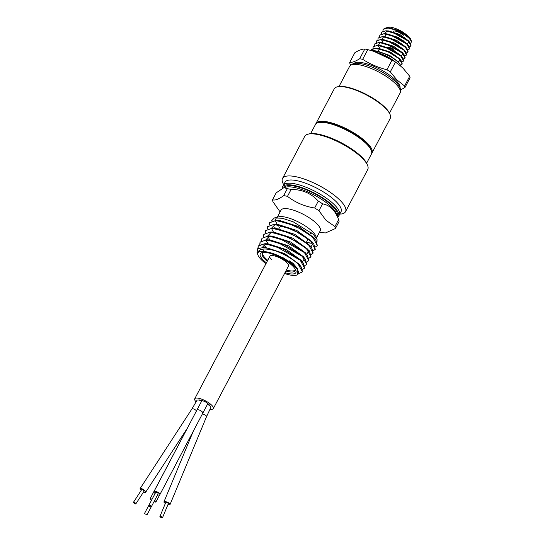 <?xml version="1.0" encoding="UTF-8"?>
<svg xmlns="http://www.w3.org/2000/svg" width="545" height="545" viewBox="0 0 545 545"><rect width="100%" height="100%" fill="white"/><g stroke="black" fill="none" stroke-linecap="round" stroke-linejoin="round"><path stroke-width="0.82" d="M387.359 27.4L387.945 27.25A13.577 4.101 27.8 0 1 401.427 31.201L387.359 27.4L386.303 27.89M383.121 29.28L385.894 27.918L387.659 27.904L398.851 30.84L409.404 37.196A13.577 4.101 27.8 0 1 410.726 39.26L411.536 41.475L410.61 43.634M404.077 41.011A13.577 4.101 27.8 0 1 401.733 40.241M382.937 31.085L383.094 29.335L387.965 28.033C395.834 29.532 402.898 32.959 409.152 38.307L411.536 41.475M371.036 50.494L371.52 49.649L376.009 48.26L388.149 51.809L399.369 58.894L401.304 60.945L402.258 63.969L400.527 65.019M377.596 52.681A17.093 5.164 27.8 0 1 395.588 62.171M398.763 62.723L398.143 61.748L389.791 55.495L378.516 51.455L376.179 51.359C384.361 53.11 391.596 56.619 397.884 61.878L399.826 63.942L400.916 66.245M376.179 51.359L371.574 50.099C373.175 48.6 375.232 48.083 377.746 48.553C385.874 50.29 393.068 53.771 399.315 58.996L402.21 64.072M385.894 27.918A16.187 4.891 27.8 0 1 387.965 28.033M381.275 34.001L381.486 32.148L385.826 30.799L397.496 34.206L408.28 40.991L410.153 42.973L411.066 45.862L409.281 46.877M381.432 32.25L385.335 30.881L392.816 32.448L408.232 41.093L411.012 45.964M382.202 40.814L381.793 40.364M379.606 36.91L379.824 35.064L384.198 33.715L395.943 37.142L406.795 43.975L408.682 45.978L409.595 48.88L407.824 49.902M379.77 35.166L383.7 33.797L391.228 35.37L406.747 44.077L409.547 48.982M377.944 39.826L378.162 37.986L382.57 36.624L394.389 40.078L405.31 46.959L407.21 48.975L408.13 51.898L406.366 52.926M378.107 38.082L382.065 36.706L389.641 38.293L405.262 47.061L408.076 52M376.282 42.742L376.5 40.902L380.921 39.533L392.829 43.007L403.825 49.942L405.725 51.966L406.659 54.916L404.908 55.951M376.445 40.998L380.424 39.615L388.054 41.209L403.777 50.045L406.611 55.018M374.613 45.657L374.844 43.818L379.286 42.442L391.269 45.944L402.339 52.926L404.254 54.956L405.194 57.934L403.443 58.976M374.783 43.913L378.789 42.524L386.466 44.131L402.292 53.029L405.139 58.036M372.95 48.573L373.182 46.734L377.651 45.351L389.709 48.873L400.854 55.91L402.775 57.954L403.722 60.951L401.985 61.994M373.121 46.829L377.154 45.433L384.879 47.054L400.807 56.012L403.675 61.054M403.899 37.7A6.329 1.914 -152.2 0 0 404.39 37.183M398.845 64.548L403.068 68.234L409.704 76.259L404.574 85.987L396.917 79.904L390.288 71.872L395.411 62.144L398.409 64.215A27.666 8.352 -152.2 0 0 374.313 51.516A27.666 8.352 -152.2 0 0 374.108 51.448M354.829 52.742C358.828 50.215 362.153 48.975 364.803 49.023L359.673 58.751C355.674 61.278 352.349 62.512 349.699 62.471L354.829 52.742M390.288 71.872A30.861 9.319 -152.2 0 0 386.923 69.733C378.155 67.553 370.069 64.085 362.663 59.337L367.786 49.609A30.861 9.319 -152.2 0 0 364.803 49.023M367.786 49.609L373.863 51.366L392.053 60.005L386.923 69.733M395.411 62.144A30.861 9.319 -152.2 0 0 392.053 60.005M388.496 47.408A3.515 1.063 27.8 0 1 393.429 49.799A3.515 1.063 27.8 0 1 393.647 50.024L393.483 49.786M353.841 63.513A26.269 7.937 27.8 0 1 372.303 65.707A26.269 7.937 27.8 0 1 395.65 80.135A26.269 7.937 27.8 0 1 400.078 87.888M362.663 59.337A30.861 9.319 -152.2 0 0 359.673 58.751M350.878 65.155L350.074 64.024A30.861 9.319 27.8 0 1 349.699 62.471M400.248 90.497A27.536 8.318 -152.2 0 0 395.725 81.92A27.536 8.318 -152.2 0 0 370.586 66.531A27.536 8.318 -152.2 0 0 351.586 64.841M409.404 37.196L405.773 34.131L390.22 28.04L389.13 28.04M406.972 43.743L409.179 42.013M409.07 41.747L408.471 40.78L399.764 34.464L388.585 30.949L385.826 30.799M386.93 31.004L384.811 33.742M384.893 33.988L385.989 35.875M408.682 45.978L406.999 43.777L398.225 37.414L386.957 33.858L384.198 33.715M407.21 48.975L405.528 46.781L396.685 40.357L385.322 36.767L382.57 36.624M383.653 36.822L381.48 39.56M381.561 39.812L382.685 41.761M405.725 51.966L404.049 49.765L395.125 43.287L383.68 39.676L380.921 39.533M401.168 55.856L403.293 54.003M404.254 54.956L402.571 52.763L393.572 46.223L382.038 42.585L379.286 42.442M380.362 42.639L378.141 45.378M378.223 45.644L379.375 47.64M399.335 58.867L399.717 58.88M401.706 56.735L401.1 55.76L392.025 49.166L380.403 45.494L377.651 45.351M398.272 61.905L400.35 60.005M400.234 59.725L399.621 58.751L390.472 52.102L378.768 48.403L377.535 48.41M377.746 48.553L378.516 51.455L371.574 50.099M405.773 34.131L401.427 31.201M403.327 35.302A6.329 1.914 -152.2 0 0 396.944 31.542A6.329 1.914 -152.2 0 0 393.061 31.787M389.007 47.429A2.977 0.899 27.8 0 1 393.183 49.445M400.371 90.007L404.949 87.547L410.078 77.819A30.861 9.319 -152.2 0 0 409.704 76.259M404.949 87.547A30.861 9.319 -152.2 0 0 404.574 85.987M283.727 184.66A35.609 10.757 27.8 0 1 282.528 178.453A35.609 10.757 27.8 0 1 306.631 179.932A35.609 10.757 27.8 0 1 339.876 200.11A35.609 10.757 27.8 0 1 345.523 211.671A35.609 10.757 27.8 0 1 341.701 213.96L339.787 214.069M345.523 211.671L367.725 169.556A35.609 10.757 -152.2 0 0 367.698 165.687A35.609 10.757 -152.2 0 0 362.078 157.995A35.609 10.757 -152.2 0 0 307.945 134.186A35.609 10.757 -152.2 0 0 304.73 136.345L282.528 178.453M367.698 165.687L367.276 164.549A34.655 10.464 -152.2 0 0 361.812 157.062A34.655 10.464 -152.2 0 0 309.117 133.886L307.945 134.186M282.48 187.03L283.325 185.429A31.651 9.558 27.8 0 1 304.75 186.737A31.651 9.558 27.8 0 1 334.296 204.675A31.651 9.558 -152.2 0 0 304.75 186.737A31.651 9.558 -152.2 0 0 283.325 185.429L285.015 182.228A31.651 9.558 27.8 0 1 306.44 183.536A31.651 9.558 27.8 0 1 335.986 201.473A31.651 9.558 27.8 0 1 341.007 211.753L339.317 214.955A31.651 9.558 -152.2 0 0 334.296 204.675A31.651 9.558 27.8 0 1 339.317 214.955L338.479 216.556A31.651 9.558 -152.2 0 0 333.451 206.276A31.651 9.558 -152.2 0 0 303.906 188.338A31.651 9.558 -152.2 0 0 282.48 187.03A31.651 9.558 -152.2 0 0 282.133 188.372M271.553 259.665A10.512 3.175 27.8 0 1 269.884 256.252A10.512 3.175 27.8 0 1 276.996 256.688A10.512 3.175 27.8 0 1 286.806 262.642A10.512 3.175 27.8 0 1 288.475 266.055L213.327 408.587A10.512 3.175 27.8 0 1 209.948 409.206M267.745 260.312A18.516 5.593 27.8 0 1 263.358 255.714A18.585 5.614 27.8 0 1 262.629 252.751M289.061 260.728L292.91 263.221L296.507 267.397M295.438 269.673L295.472 269.618A18.516 5.593 27.8 0 1 295.438 269.673A18.516 5.593 27.8 0 1 286.363 270.054M315.432 246.94L317.36 245.659L312.919 237.45L301.692 229.5L287.678 223.103L275.572 220.555L269.441 222.851L269.21 225.017M317.36 245.659L315.991 240.379L313.048 237.225L295.41 225.971L276.444 220.35L269.502 222.735M299.368 273.311L302.407 271.887L298.122 264.005C292.42 258.923 285.001 254.576 275.859 250.966A25.513 7.705 -152.2 0 0 267.595 248.207C279.415 251.225 289.633 256.416 298.251 263.773L301.113 266.825L302.468 271.771M302.584 269.4L304.546 268.14L300.241 260.21L275.797 246.354L264.073 243.894L258.132 246.129L257.949 248.472M304.607 268.024L303.231 263.044L300.37 259.979L283.305 249.106L264.952 243.683L258.248 245.89L258.098 248.384M304.73 265.653L306.678 264.393L302.352 256.416L277.78 242.477L265.994 240.004L260.019 242.246L259.795 244.412M306.74 264.277L305.364 259.27L302.482 256.184L285.328 245.25L266.873 239.793L260.135 242.007L259.945 244.344M262.724 249.317L263.909 250.659M306.869 261.913L308.817 260.646L304.464 252.621L279.755 238.601L267.908 236.114L261.907 238.369L261.682 240.536M265.177 246.49L266.11 247.491M308.879 260.53L307.489 255.496L304.594 252.396L287.338 241.394L268.78 235.91L261.961 238.254M309.008 258.166L310.957 256.899L306.583 248.827L295.526 241.013L281.738 234.725L269.823 232.225L263.787 234.486L263.562 236.653M311.011 256.79L309.608 251.708L306.706 248.602L289.361 237.538L270.702 232.02L263.903 234.255L263.705 236.584M266.512 241.626L267.84 243.118M311.154 254.426L313.089 253.153L308.695 245.039L297.584 237.177L283.72 230.855L271.744 228.335L265.674 230.61L265.442 232.776M313.15 253.043L311.74 247.934L308.817 244.814L291.377 233.682L272.616 228.13L265.735 230.494M313.293 250.68L315.228 249.406L310.807 241.244L299.634 233.335L285.703 226.979L273.658 224.445L267.561 226.727L267.322 228.893M315.283 249.297L313.866 244.16L310.929 241.019L293.394 229.827L274.53 224.24L267.615 226.618M308.688 250.509L309.178 250.571M317.02 241.925L317.074 239.405L315.984 236.407A22.154 6.69 -152.2 0 0 312.489 231.625A22.154 6.69 -152.2 0 0 278.802 216.808L274.333 217.952L271.424 220.977M277.562 224.833L278.808 226.25M317.074 239.405L313.246 234.282L293.162 221.781L282.201 218.245L274.333 217.952M274.728 227.367L275.511 228.226M316.005 238.819A22.154 6.69 -152.2 0 0 316.25 237.797M306.951 242.382L311.617 243.261M275.859 250.966C264.604 247.737 258.548 248.52 257.69 253.309C258.364 251.354 261.171 250.843 266.103 251.79C270.558 252.458 275.716 254.263 281.567 257.213A22.815 6.894 27.8 0 1 294.675 266.416A22.815 6.894 27.8 0 1 296.03 275.259A22.815 6.894 27.8 0 1 284.551 273.495M281.567 257.213C287.113 260.026 291.63 263.01 295.104 266.171L297.808 269.073L297.134 275.014L296.03 275.259M265.96 263.691A22.815 6.894 27.8 0 1 261.546 259.951A22.815 6.894 27.8 0 1 258.023 255.224A22.815 6.894 27.8 0 1 257.69 253.309M316.509 237.858L320.228 230.808A22.154 6.69 -152.2 0 0 316.713 223.62A22.154 6.69 -152.2 0 0 296.024 211.058A22.154 6.69 -152.2 0 0 281.029 210.145L277.316 217.189M284.994 272.663A20.104 6.07 -152.2 0 0 295.874 270.375A20.104 6.07 -152.2 0 0 292.706 266.035A20.104 6.07 -152.2 0 0 262.138 252.587A20.104 6.07 -152.2 0 0 263.514 260.333A20.104 6.07 -152.2 0 0 266.403 262.86M263.126 252.424A18.687 5.641 -152.2 0 0 262.309 253.112A18.687 5.641 -152.2 0 0 265.177 259.345A18.687 5.641 -152.2 0 0 267.268 261.219M285.859 271.022A18.687 5.641 -152.2 0 0 295.349 270.538A18.687 5.641 -152.2 0 0 295.458 269.468M319.295 232.579L325.556 232.919L335.413 228.532A35.132 10.614 -152.2 0 0 334.937 226.55L326.039 220.337L318.934 210.738A35.132 10.614 -152.2 0 0 314.649 208.013C304.457 206.391 295.404 202.508 287.474 196.364L291.125 189.442C302.182 189.462 311.243 193.346 318.3 201.091L314.649 208.013M283.673 195.621C278.788 199.238 275.062 200.628 272.5 199.783L276.151 192.869L283.945 187.637L287.317 188.699L283.673 195.621A35.132 10.614 27.8 0 1 287.474 196.364M272.5 199.783A35.132 10.614 -152.2 0 0 272.977 201.766L280.096 211.916M335.413 228.532L339.065 221.611A35.132 10.614 -152.2 0 0 338.649 219.805L336.456 213.803A30.132 9.101 -152.2 0 0 331.701 207.291A30.132 9.101 -152.2 0 0 285.893 187.139L283.945 187.637M287.317 188.699A35.132 10.614 27.8 0 1 291.125 189.442M318.934 210.738L322.579 203.816A35.132 10.614 -152.2 0 0 318.3 201.091M322.579 203.816C326.101 204.457 329.282 206.112 332.13 208.79C334.862 211.603 337.008 215.221 338.588 219.628L334.937 226.55M337.171 215.766A30.132 9.101 -152.2 0 0 332.355 206.065A30.132 9.101 -152.2 0 0 304.355 189.04A30.132 9.101 -152.2 0 0 283.87 187.657M266.103 251.79L283.645 257.989L297.338 268.487M264.863 247.737L266.355 247.75L284.606 253.582L299.089 264.182L299.893 265.395M262.152 247.553L265.524 243.969M264.952 243.683L268.276 243.86L286.636 249.733L301.208 260.401L302.019 261.614M268.671 239.964L270.191 239.97L288.666 245.884L303.333 256.627L305.364 259.27M304.526 258.63L302.264 261.886M267.902 243.84L266.055 240.434M265.919 239.766L269.359 236.189M270.586 236.074L272.105 236.087L290.696 242.028L305.466 252.846L307.489 255.496M269.911 240.141L267.936 236.557M267.799 235.876L271.274 232.299M270.702 232.02L274.026 232.197L292.726 238.179L307.584 249.065L309.608 251.708M308.783 251.082L306.644 254.392M272.616 228.13L275.947 228.307L294.756 234.33L309.71 245.291L311.74 247.934M273.488 232.17L271.703 228.791M271.567 228.103L275.109 224.52M274.53 224.24L277.855 224.417L296.787 230.481L311.835 241.51L313.866 244.16M313.041 243.526L310.888 246.912M278.25 220.514L279.776 220.534L298.817 226.625L313.961 237.729L314.778 238.955M311.052 243.24L307.244 242.648M277.214 224.383L275.463 221.032M275.327 220.323L276.41 217.666M258.023 255.224L257.049 252.819L257.581 248.745L263.14 247.58L267.595 248.207M337.784 217.428A31.651 9.558 -152.2 0 0 338.479 216.556M366.642 163.139L371.404 154.099A31.651 9.558 -152.2 0 0 371.377 150.658A31.651 9.558 -152.2 0 0 366.383 143.819A31.651 9.558 -152.2 0 0 318.266 122.659A31.651 9.558 -152.2 0 0 315.412 124.573L310.643 133.614M371.377 150.658L371.097 149.902A31.017 9.367 -152.2 0 0 366.206 143.199A31.017 9.367 -152.2 0 0 319.05 122.455L318.266 122.659M196.139 401.924A10.512 3.175 27.8 0 1 194.735 398.783A10.512 3.175 27.8 0 1 201.848 399.219A10.512 3.175 27.8 0 1 211.658 405.173A10.512 3.175 27.8 0 1 213.327 408.587M151.442 500.33A3.325 0.722 27.8 0 1 150.692 499.772A3.325 0.722 27.8 0 1 150.066 498.866A3.325 0.722 27.8 0 1 152.096 499.186M154.61 500.528A3.325 0.722 27.8 0 1 155.325 501.059A3.325 0.722 27.8 0 1 155.945 501.965A3.325 0.722 27.8 0 1 154.003 501.673M165.346 503.437A3.325 1.001 22.6 0 1 163.943 501.877A3.325 1.001 22.6 0 1 165.176 501.604A3.325 1.001 22.6 0 1 168.575 502.803A3.325 1.001 22.6 0 1 170.081 504.425A3.325 1.001 22.6 0 1 168.841 504.697A3.325 1.001 22.6 0 1 167.976 504.527M201.541 401.304A3.325 1.001 -152.2 0 0 198.734 399.969L197.147 400.05L191.969 408.866A3.325 1.001 33 0 1 196.541 410.787M207.318 403.225L205.138 401.611L202.577 400.718A3.325 1.001 -152.2 0 0 201.725 400.943L196.888 410.119A3.325 1.274 27.8 0 1 200.431 410.548A3.325 1.274 27.8 0 1 202.331 411.966A3.325 1.274 27.8 0 1 202.767 413.219L207.604 404.043A3.325 1.001 -152.2 0 0 207.318 403.225A6.962 2.105 27.8 0 1 210.097 405.97A3.325 1.001 -152.2 0 0 207.42 404.404M141.196 490.398A3.325 1.001 33 0 1 140.569 489.771A3.325 1.001 33 0 1 140.099 488.599A3.325 1.001 33 0 1 142.293 488.933A3.325 1.001 33 0 1 145.202 491.059A3.325 1.001 33 0 1 145.672 492.224A3.325 1.001 33 0 1 143.587 491.951M144.806 513.799L147.061 514.739L144.806 513.799M151.823 499.704L144.541 513.41M160.434 516.422A1.424 0.429 22.6 0 1 161.892 516.939A1.424 0.429 22.6 0 1 162.533 517.634A1.424 0.429 22.6 0 1 162.008 517.75A1.424 0.429 22.6 0 1 160.55 517.232A1.424 0.429 22.6 0 1 159.903 516.537A1.424 0.429 22.6 0 1 160.434 516.422M162.533 517.634L168.323 503.696A1.424 0.429 -157.4 0 0 167.683 503.001A1.424 0.429 -157.4 0 0 166.225 502.483A1.424 0.429 -157.4 0 0 165.694 502.599L159.903 516.537M155.093 493.504A3.325 1.274 27.8 0 1 154.392 492.85A3.325 1.274 27.8 0 1 153.949 491.597A3.325 1.274 27.8 0 1 156.313 491.515A3.325 1.274 27.8 0 1 159.385 493.443A3.325 1.274 27.8 0 1 159.828 494.697A3.325 1.274 27.8 0 1 157.614 494.833M133.661 502.79A1.424 0.429 33 0 1 133.464 502.286A1.424 0.429 33 0 1 134.404 502.429A1.424 0.429 33 0 1 135.65 503.342A1.424 0.429 33 0 1 135.848 503.839A1.424 0.429 33 0 1 134.915 503.703A1.424 0.429 33 0 1 133.661 502.79M135.848 503.839L144.078 491.188A1.424 0.429 -147 0 0 143.88 490.691A1.424 0.429 -147 0 0 142.633 489.778A1.424 0.429 -147 0 0 141.693 489.635L133.464 502.286M149.003 505.951A1.424 0.545 27.8 0 1 148.812 505.413A1.424 0.545 27.8 0 1 149.827 505.372A1.424 0.545 27.8 0 1 151.149 506.203A1.424 0.545 27.8 0 1 151.333 506.741A1.424 0.545 27.8 0 1 150.325 506.775A1.424 0.545 27.8 0 1 149.003 505.951M151.333 506.741L158.145 493.811A1.424 0.545 -152.2 0 0 157.961 493.273A1.424 0.545 -152.2 0 0 156.64 492.448A1.424 0.545 -152.2 0 0 155.632 492.482L148.812 505.413M198.734 399.969A6.962 2.105 27.8 0 1 202.577 400.718M202.42 413.887A3.325 1.001 22.6 0 1 206.569 416.571L210.922 407.319L210.097 405.97M315.746 124.069A31.651 9.558 27.8 0 1 315.971 123.511A31.651 9.558 27.8 0 1 337.396 124.819A31.651 9.558 27.8 0 1 366.949 142.756A31.651 9.558 27.8 0 1 371.969 153.029A31.651 9.558 27.8 0 1 371.629 153.533M371.969 153.029L390.261 118.333A31.651 9.558 -152.2 0 0 390.234 114.893A31.651 9.558 -152.2 0 0 385.24 108.053A31.651 9.558 -152.2 0 0 337.123 86.893A31.651 9.558 -152.2 0 0 334.269 88.808L315.971 123.511M390.234 114.893L389.954 114.137A31.017 9.367 -152.2 0 0 385.063 107.433A31.017 9.367 -152.2 0 0 337.907 86.689L337.123 86.893M318.668 122.564A31.017 9.367 27.8 0 1 366.206 143.199A31.017 9.367 27.8 0 1 371.227 150.27M389.505 113.108L400.098 93.025A28.544 8.618 -152.2 0 0 395.568 83.753A28.544 8.618 -152.2 0 0 368.917 67.58A28.544 8.618 -152.2 0 0 349.597 66.395L339.004 86.485M206.569 416.571A3.325 1.001 22.6 0 1 206.555 416.598L170.081 504.425M191.956 408.893A3.325 1.001 33 0 1 191.969 408.866L140.099 488.599M374.313 51.516L373.863 51.366M392.727 53.321L392.38 53.982M399.826 63.942L398.143 61.748M376.009 48.26L378.768 48.403M401.304 60.945L399.621 58.751M402.775 57.954L401.1 55.76M410.153 42.973L408.471 40.78M387.659 27.904L390.22 28.04M280.961 225.555L278.863 228.648L280.961 225.555M310.275 234.009L311.127 232.395M307.864 238.771L306.576 242.048L307.864 238.771M299.927 258.923L299.73 259.406L299.927 258.923M263.978 245.039L266.076 247.777M315.991 240.379L313.961 237.729M296.964 267.963L297.808 269.073M266.355 247.75L263.14 247.58M299.089 264.182L301.113 266.825M301.208 260.401L303.231 263.044M270.191 239.97L266.873 239.793M272.105 236.087L268.78 235.91M279.776 220.534L276.444 220.35M194.735 398.783L269.884 256.252M187.412 428.063L150.066 498.866M196.888 410.119L153.949 491.597M201.963 400.5L201.725 400.943M207.843 403.607L207.604 404.043M159.699 494.86L155.945 501.965M193.305 431.184L163.943 501.877M187.541 427.866L145.672 492.224M147.061 514.739L151.231 506.843M202.767 413.219L159.828 494.697"/></g></svg>
